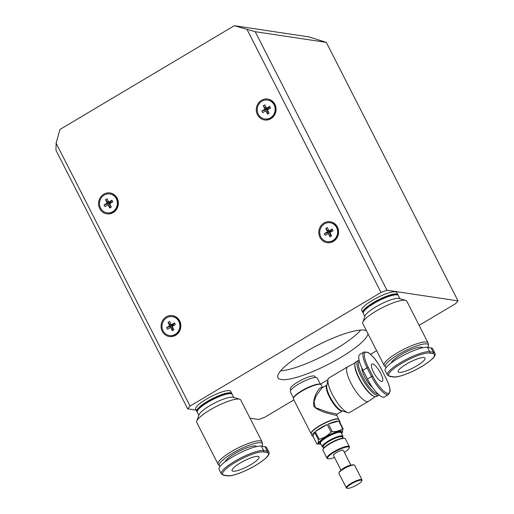 <?xml version="1.0" encoding="UTF-8"?>
<svg xmlns="http://www.w3.org/2000/svg" width="514" height="514" viewBox="0 0 514 514"><rect width="100%" height="100%" fill="white"/><g stroke="black" fill="none" stroke-linecap="round" stroke-linejoin="round"><path stroke-width="0.77" d="M250.003 418.171L258.773 419.488L264.704 417.284L293.886 399.911M320.351 384.164L328.009 379.608M370.549 354.287L376.614 350.676M419.128 325.375L455.661 303.626L458.032 300.889L386.952 290.224L255.227 31.701L326.313 42.366L308.933 36.905L234.294 25.7L59.945 129.47L56.11 143.175L190.064 406.079L187.687 408.816L196.136 410.088M397.958 295.209A19.648 4.26 153 0 0 397.849 294.708L396.737 292.517A19.648 4.26 153 0 0 372.297 300.401A19.648 4.26 153 0 0 361.727 310.36L362.839 312.551A19.648 4.26 153 0 0 363.18 312.93M366.476 330.778A50.372 10.916 153 0 0 364.375 330.149A50.372 10.916 153 0 0 311.375 348.588A50.372 10.916 153 0 0 277.978 377.726A50.372 10.916 153 0 0 281.351 379.563A50.372 10.916 153 0 0 330.997 362.929A50.372 10.916 153 0 0 367.979 333.727M315.538 377.501L315.018 376.473A13.852 3 153 0 0 314.093 375.972A13.852 3 153 0 0 299.514 381.041A13.852 3 153 0 0 290.333 389.053L290.853 390.081M231.91 394.039A19.648 4.26 153 0 0 231.801 393.544L230.683 391.353A19.648 4.26 153 0 0 206.249 399.23A19.648 4.26 153 0 0 195.673 409.189L196.791 411.38A19.648 4.26 153 0 0 197.132 411.759M386.952 290.224L381.022 292.427L190.064 406.079M187.687 408.816L55.968 150.294L56.11 143.175M117.153 198.211A10.576 9.882 -81.5 0 0 103.744 194.202A10.576 9.882 -81.5 0 0 99.716 208.588A10.576 9.882 -81.5 0 0 113.125 212.603A10.576 9.882 -81.5 0 0 117.153 198.211M337.409 227.015A10.576 9.882 -81.5 0 0 324.006 222.999A10.576 9.882 -81.5 0 0 319.978 237.391A10.576 9.882 -81.5 0 0 333.38 241.4A10.576 9.882 -81.5 0 0 337.409 227.015M274.9 104.323A10.576 9.882 -81.5 0 0 261.491 100.314A10.576 9.882 -81.5 0 0 257.463 114.699A10.576 9.882 -81.5 0 0 270.872 118.715A10.576 9.882 -81.5 0 0 274.9 104.323M179.662 320.903A10.576 9.882 -81.5 0 0 166.26 316.887A10.576 9.882 -81.5 0 0 162.231 331.279A10.576 9.882 -81.5 0 0 175.634 335.295A10.576 9.882 -81.5 0 0 179.662 320.903M234.294 25.7L255.227 31.701M381.022 292.427L247.067 29.523M458.032 300.889L326.313 42.366M280.56 370.89A50.372 10.916 153 0 0 323.351 355.816A50.372 10.916 153 0 0 360.699 330.059M330.116 222.735L330.47 222.787A9.573 8.944 98.5 0 1 336.94 227.561A9.573 8.944 98.5 0 1 336.349 237.635A9.573 8.944 98.5 0 1 327.63 241.721L327.27 241.664A9.573 8.944 -81.5 0 0 335.989 237.584A9.573 8.944 -81.5 0 0 336.58 227.509A9.573 8.944 -81.5 0 0 330.116 222.735A9.573 8.944 -81.5 0 0 321.398 226.815A9.573 8.944 -81.5 0 0 320.807 236.896A9.573 8.944 -81.5 0 0 327.27 241.664M267.601 100.05L267.955 100.102A9.573 8.944 98.5 0 1 274.425 104.869A9.573 8.944 98.5 0 1 273.833 114.95A9.573 8.944 98.5 0 1 265.115 119.03L264.761 118.978A9.573 8.944 -81.5 0 0 273.48 114.898A9.573 8.944 -81.5 0 0 274.071 104.817A9.573 8.944 -81.5 0 0 267.601 100.05A9.573 8.944 -81.5 0 0 258.883 104.13A9.573 8.944 -81.5 0 0 258.291 114.204A9.573 8.944 -81.5 0 0 264.761 118.978M109.855 193.939L110.208 193.99A9.573 8.944 98.5 0 1 116.678 198.764A9.573 8.944 98.5 0 1 116.087 208.838A9.573 8.944 98.5 0 1 107.368 212.918L107.015 212.867A9.573 8.944 -81.5 0 0 115.734 208.787A9.573 8.944 -81.5 0 0 116.325 198.706A9.573 8.944 -81.5 0 0 109.855 193.939A9.573 8.944 -81.5 0 0 101.136 198.018A9.573 8.944 -81.5 0 0 100.545 208.099A9.573 8.944 -81.5 0 0 107.015 212.867M172.37 316.624L172.723 316.682A9.573 8.944 98.5 0 1 179.187 321.449A9.573 8.944 98.5 0 1 178.602 331.53A9.573 8.944 98.5 0 1 169.883 335.61L169.524 335.558A9.573 8.944 -81.5 0 0 178.242 331.472A9.573 8.944 -81.5 0 0 178.833 321.398A9.573 8.944 -81.5 0 0 172.37 316.624A9.573 8.944 -81.5 0 0 163.651 320.704A9.573 8.944 -81.5 0 0 163.06 330.785A9.573 8.944 -81.5 0 0 169.524 335.558M381.561 381.497A10.074 2.853 59.2 0 0 382.249 381.394A10.074 2.853 59.2 0 0 380.116 372.264A10.074 2.853 59.2 0 0 372.631 363.97A10.074 2.853 59.2 0 0 371.943 364.079A10.074 2.853 59.2 0 0 374.07 373.203A10.074 2.853 59.2 0 0 381.561 381.497M322.94 449.583L323.165 448.94A12.092 2.621 -27 0 1 332.365 441.969A12.092 2.621 -27 0 1 343.892 438.179A12.092 2.621 -27 0 1 344.168 438.236L344.823 438.429A12.593 2.731 153 0 0 344.534 438.371A12.593 2.731 153 0 0 332.519 442.316A12.593 2.731 153 0 0 322.94 449.583A12.593 2.731 153 0 0 322.933 450.264L326.955 458.154A12.593 2.731 -27 0 1 333.734 451.767A12.593 2.731 -27 0 1 348.55 446.255A12.593 2.731 -27 0 1 349.391 446.717A12.593 2.731 -27 0 1 349.391 447.398L349.167 448.041A12.092 2.621 153 0 0 334.132 452.23A12.092 2.621 153 0 0 328.157 458.745A12.092 2.621 153 0 0 334.518 457.46M349.391 446.717L345.376 438.827A12.593 2.731 153 0 0 344.823 438.429M328.157 458.739L327.508 458.546A12.593 2.731 -27 0 1 326.955 458.154M344.393 452.429A12.092 2.621 153 0 0 349.167 448.041M350.908 465.215L343.333 450.354A5.538 1.201 153 0 0 342.96 450.155A5.538 1.201 153 0 0 337.133 452.185A5.538 1.201 153 0 0 333.457 455.385L341.033 470.246M350.452 465.356A5.538 1.201 153 0 0 345.607 467.02A5.538 1.201 153 0 0 341.412 469.963M338.951 472.893L339.176 472.25A8.314 1.799 -27 0 1 345.498 467.457A8.314 1.799 -27 0 1 353.426 464.849A8.314 1.799 -27 0 1 353.619 464.894L354.268 465.086A8.815 1.908 153 0 0 354.069 465.041A8.815 1.908 153 0 0 345.659 467.804A8.815 1.908 153 0 0 338.951 472.893A8.815 1.908 153 0 0 338.944 473.368L346.314 487.831A8.815 1.908 -27 0 1 351.062 483.359A8.815 1.908 -27 0 1 361.432 479.504A8.815 1.908 -27 0 1 362.023 479.825A8.815 1.908 -27 0 1 362.023 480.301L361.792 480.943A8.314 1.799 153 0 0 351.46 483.822A8.314 1.799 153 0 0 347.355 488.3A8.314 1.799 153 0 0 357.326 484.702A8.314 1.799 153 0 0 361.792 480.943M362.023 479.825L354.654 465.363A8.815 1.908 153 0 0 354.268 465.086M347.355 488.3L346.706 488.107A8.815 1.908 -27 0 1 346.314 487.831M342.414 438.217L342.472 437.33A10.775 2.332 153 0 0 341.694 436.63A10.775 2.332 153 0 0 329.763 440.909A10.775 2.332 153 0 0 323.428 447.032L324.186 447.508M342.446 437.69L342.575 437.51A11.584 2.512 153 0 0 342.928 436.251A11.584 2.512 153 0 0 342.157 435.827A11.584 2.512 153 0 0 328.517 440.896A11.584 2.512 153 0 0 322.284 446.769A11.584 2.512 153 0 0 323.062 447.193A11.584 2.512 153 0 0 323.518 447.225L323.736 447.225M339.979 422.649A15.613 3.386 153 0 0 340.03 421.686L339.028 419.713A15.613 3.386 153 0 0 338.341 419.218L338.013 419.122A15.362 3.328 153 0 0 337.659 419.045A15.362 3.328 153 0 0 323.004 423.864A15.362 3.328 153 0 0 311.317 432.724L311.208 433.045A15.613 3.386 153 0 0 311.201 433.887L312.204 435.859A15.613 3.386 153 0 0 313.02 436.386L314.555 432.19A15.613 3.386 153 0 0 312.204 435.859M338.341 419.218A15.613 3.386 153 0 0 337.981 419.141A15.613 3.386 153 0 0 323.088 424.037A15.613 3.386 153 0 0 311.208 433.045M342.62 428.708C339.76 430.828 336.317 431.786 332.275 431.58L328.388 423.96L338.732 421.082L342.62 428.708L343.101 428.779L339.214 421.159A15.613 3.386 153 0 1 340.03 421.686M341.559 433.553A13.351 2.891 153 0 0 342.067 432.929A13.351 2.891 153 0 0 341.585 430.989A13.351 2.891 153 0 0 325.876 436.829A13.351 2.891 153 0 0 319.579 444.083A13.351 2.891 153 0 0 320.106 444.122L316.907 444.012L313.02 436.386M314.555 432.19L318.442 439.817A15.613 3.386 -27 0 1 319.175 439.2L315.288 431.574L327.167 424.506A15.613 3.386 153 0 0 315.288 431.574M327.167 424.506L331.055 432.126C327.688 435.647 323.724 438.005 319.175 439.2M332.275 431.58A15.613 3.386 153 0 0 331.055 432.126M338.732 421.082A15.613 3.386 153 0 0 328.388 423.96M320.106 444.122A13.351 2.891 153 0 0 320.909 444.077M342.067 432.929L343.101 428.779M318.442 439.817C318.519 442.381 318.005 443.775 316.907 444.012M361.792 367.876A13.094 3.714 59.2 0 0 364.587 376.736A13.094 3.714 59.2 0 0 372.496 387.447M359.305 361.053A19.14 5.423 59.2 0 0 363.578 378.522A19.14 5.423 59.2 0 0 377.687 394.077A19.14 5.423 59.2 0 0 378.15 394.109M379.062 394.925A20.149 5.712 -120.8 0 1 378.683 395.24A20.149 5.712 -120.8 0 1 377.308 395.452A20.149 5.712 -120.8 0 1 362.331 378.857A20.149 5.712 -120.8 0 1 358.072 360.61A20.149 5.712 -120.8 0 1 359.138 360.365M378.683 395.24L376.608 396.474A20.149 5.712 -120.8 0 1 375.233 396.686A20.149 5.712 -120.8 0 1 360.256 380.09A20.149 5.712 -120.8 0 1 355.996 361.843L358.072 360.61M293.507 398.061L290.326 391.816A15.112 3.277 -27 0 1 300.343 383.078A15.112 3.277 -27 0 1 316.245 377.539A15.112 3.277 -27 0 1 317.254 378.092L320.44 384.337M338.964 419.604A15.613 3.386 153 0 0 338.912 419.495A15.613 3.386 153 0 0 337.871 418.923A15.613 3.386 153 0 0 321.443 424.641A15.613 3.386 153 0 0 311.086 433.668L293.449 399.057A15.613 3.386 -27 0 1 293.455 398.209L293.68 397.573A15.112 3.277 -27 0 1 305.181 388.854A15.112 3.277 -27 0 1 319.592 384.112A15.112 3.277 -27 0 1 319.939 384.189L320.588 384.382A15.613 3.386 -27 0 1 321.276 384.877L322.644 387.556M293.455 398.209A15.613 3.386 -27 0 1 305.335 389.201A15.613 3.386 -27 0 1 320.235 384.305A15.613 3.386 -27 0 1 320.588 384.382M375.329 396.699L368.377 401.37A20.149 5.712 -120.8 0 1 368.307 401.415A20.149 5.712 -120.8 0 1 366.925 401.627A20.149 5.712 -120.8 0 1 351.949 385.031A20.149 5.712 -120.8 0 1 347.695 366.784A20.149 5.712 -120.8 0 1 347.772 366.739L355.187 362.858M368.307 401.415L349.623 412.53A20.149 5.712 -120.8 0 1 348.248 412.742A20.149 5.712 -120.8 0 1 347.715 412.62A20.149 5.712 -120.8 0 1 334.408 398.138A20.149 5.712 -120.8 0 1 328.022 379.538A20.149 5.712 -120.8 0 1 329.011 377.906L347.695 366.784M321.725 388.102L316.123 395.979L314.093 401.762L315.198 407.525L327.077 411.868L336.464 414.046L337.158 414.085L342.337 411.007M336.786 415.325L336.085 415.415C332.532 414.2 320.004 412.356 313.951 406.529C312.21 397.984 318.879 387.305 321.796 387.376L322.458 387.665M362.948 370.279L367.099 367.806A19.648 5.57 -120.8 0 1 363.983 351.961L359.832 354.435A19.648 5.57 -120.8 0 0 362.948 370.279L367.414 379.043L371.564 376.569L367.099 367.806L368.287 367.362L372.753 376.126L371.564 376.569A19.648 5.57 -120.8 0 0 388.545 394.495L390.042 391.462C390.222 390.364 390.087 386.554 385.969 378.137L385.956 378.214M388.545 394.495L384.395 396.962A19.648 5.57 -120.8 0 1 367.414 379.043M406.272 364.175A15.112 3.277 153 0 0 398.138 371.834A15.112 3.277 153 0 0 416.931 365.775A15.112 3.277 153 0 0 425.065 358.11A15.112 3.277 153 0 0 406.272 364.175M397.849 294.708A19.648 4.26 153 0 0 373.415 302.592A19.648 4.26 153 0 0 362.839 312.551M422.617 347.76A17.63 3.823 153 0 0 421.441 347.123A17.63 3.823 153 0 0 404.351 352.797A17.63 3.823 153 0 0 391.16 362.993M427.751 347.38A24.177 5.236 153 0 0 428.56 345.093A24.177 5.236 153 0 0 398.382 354.493A24.177 5.236 153 0 0 385.551 367.009A24.177 5.236 153 0 0 386.29 367.465M385.551 367.009L384.273 365.608A24.685 5.346 -27 0 1 384.086 365.345A24.685 5.346 -27 0 1 397.373 352.829A24.685 5.346 -27 0 1 428.072 342.928A24.685 5.346 -27 0 1 428.181 343.236L428.56 345.093M428.072 342.928L406.805 301.185A24.685 5.346 153 0 0 405.719 300.407L399.217 298.473A19.648 4.26 153 0 0 398.768 298.377A19.648 4.26 153 0 0 375.65 306.974A19.648 4.26 153 0 0 365.081 315.866L362.826 322.259A24.685 5.346 153 0 0 362.82 323.602L384.086 365.345M405.719 300.407A24.685 5.346 153 0 0 376.1 311.086A24.685 5.346 153 0 0 362.826 322.259M399.866 298.666L398.299 295.589A19.648 4.26 153 0 0 397.431 294.965L396.133 294.58A18.639 4.041 153 0 0 373.768 302.643A18.639 4.041 153 0 0 363.745 311.079L363.295 312.358A19.648 4.26 153 0 0 363.289 313.424L364.856 316.502M397.431 294.965A19.648 4.26 153 0 0 396.981 294.869A19.648 4.26 153 0 0 373.864 303.466A19.648 4.26 153 0 0 363.295 312.358M434.928 353.157L432.692 348.775A24.685 5.346 -27 0 0 431.04 347.875L427.487 347.342L429.717 351.724L433.276 352.257A24.685 5.346 -27 0 1 434.928 353.157C435.621 355.007 435.718 357.673 422 366.366C411.348 372.804 397.682 377.893 393.274 376.974L389.721 376.441A1.009 0.938 -81.5 0 0 390.312 376.319L393.872 376.852A1.009 0.938 98.5 0 1 393.274 376.974M389.721 376.441L387.389 375.034L385.153 370.652A24.685 5.346 -27 0 1 401.518 356.382A24.685 5.346 -27 0 1 427.487 347.342M240.224 463.005A15.112 3.277 153 0 0 232.09 470.663A15.112 3.277 153 0 0 250.883 464.605A15.112 3.277 153 0 0 259.017 456.946A15.112 3.277 153 0 0 240.224 463.005M231.801 393.544A19.648 4.26 153 0 0 207.367 401.421A19.648 4.26 153 0 0 196.791 411.38M256.57 446.589A17.63 3.823 153 0 0 255.394 445.953A17.63 3.823 153 0 0 238.303 451.626A17.63 3.823 153 0 0 225.106 461.823M261.703 446.21A24.177 5.236 153 0 0 262.513 443.923A24.177 5.236 153 0 0 232.334 453.322A24.177 5.236 153 0 0 219.497 465.838A24.177 5.236 153 0 0 220.236 466.294M219.497 465.838L218.219 464.438A24.685 5.346 -27 0 1 218.039 464.174A24.685 5.346 -27 0 1 231.326 451.658A24.685 5.346 -27 0 1 262.024 441.764A24.685 5.346 -27 0 1 262.127 442.066L262.513 443.923M262.024 441.764L240.758 400.02A24.685 5.346 153 0 0 239.665 399.237L233.17 397.303A19.648 4.26 153 0 0 232.72 397.206A19.648 4.26 153 0 0 209.596 405.803A19.648 4.26 153 0 0 199.034 414.695L196.778 421.094A24.685 5.346 153 0 0 196.772 422.431L218.039 464.174M239.665 399.237A24.685 5.346 153 0 0 210.053 409.915A24.685 5.346 153 0 0 196.778 421.094M233.819 397.495L232.251 394.418A19.648 4.26 153 0 0 231.384 393.801L230.079 393.409A18.639 4.041 153 0 0 207.72 401.473A18.639 4.041 153 0 0 197.697 409.915L197.247 411.194A19.648 4.26 153 0 0 197.241 412.254L198.809 415.338M231.384 393.801A19.648 4.26 153 0 0 230.934 393.698A19.648 4.26 153 0 0 207.81 402.295A19.648 4.26 153 0 0 197.247 411.194M268.88 451.986L266.644 447.604A24.685 5.346 -27 0 0 264.993 446.705L261.44 446.171L263.669 450.553L267.222 451.086A24.685 5.346 -27 0 1 268.88 451.986C269.574 453.843 269.67 456.509 255.953 465.196C245.3 471.64 231.634 476.722 227.227 475.803L223.667 475.27A1.009 0.938 -81.5 0 0 224.265 475.148L227.818 475.681A1.009 0.938 98.5 0 1 227.227 475.803M223.667 475.27L221.335 473.869L219.105 469.488A24.685 5.346 -27 0 1 235.47 455.211A24.685 5.346 -27 0 1 261.44 446.171M267.511 114.147L269.092 113.208L267.396 109.874L270.55 107.998L269.702 106.334L266.548 108.21L264.851 104.882L263.271 105.82L264.967 109.148L261.812 111.03L262.66 112.694L265.815 110.812L267.511 114.147L267.736 111.101L265.815 110.812M266.548 108.21L268.462 108.499L266.888 109.437L264.967 109.148M261.812 111.03L266.888 109.437L263.271 105.82M267.955 110.973L266.888 109.437M269.702 106.334L268.462 108.499L268.751 109.064M330.027 236.832L331.601 235.894L329.904 232.566L333.059 230.69L332.211 229.019L329.056 230.902L327.36 227.567L325.786 228.505L327.482 231.84L324.328 233.716L325.176 235.38L328.33 233.504L330.027 236.832L330.251 233.793L328.33 233.504M329.056 230.902L330.977 231.184L329.403 232.129L327.482 231.84M324.328 233.716L329.403 232.129L325.786 228.505M330.463 233.664L329.403 232.129M332.211 229.019L330.977 231.184L331.267 231.756M172.28 330.72L173.854 329.782L172.158 326.454L175.313 324.578L174.464 322.908L171.31 324.79L169.614 321.456L168.039 322.4L169.736 325.728L166.581 327.604L167.429 329.268L170.584 327.392L172.28 330.72L172.505 327.681L170.584 327.392M171.31 324.79L173.231 325.079L171.65 326.017L169.736 325.728M166.581 327.604L171.65 326.017L168.039 322.4M172.717 327.553L171.65 326.017M174.464 322.908L173.231 325.079L173.52 325.645M111.345 207.097L109.649 203.762L112.804 201.886L111.956 200.222L108.801 202.098L107.105 198.77L105.524 199.708L107.22 203.036L104.066 204.919L104.914 206.583L108.068 204.707L109.765 208.035L111.345 207.097M108.801 202.098L110.716 202.387L109.141 203.326L107.22 203.036M104.066 204.919L109.141 203.326L105.524 199.708M109.765 208.035L109.99 204.99L108.068 204.707M110.208 204.861L109.141 203.326M111.956 200.222L110.716 202.387L111.005 202.953M342.928 436.251L341.129 432.711A11.584 2.512 153 0 0 340.352 432.293A11.584 2.512 153 0 0 326.718 437.363A11.584 2.512 153 0 0 320.485 443.235L322.284 446.769M341.245 432.942A12.092 2.621 153 0 0 340.544 431.606A12.092 2.621 153 0 0 326.339 436.881A12.092 2.621 153 0 0 320.601 443.46M342.298 410.994A15.112 4.285 -120.8 0 1 341.521 411.039A15.112 4.285 -120.8 0 1 330.521 399.018A15.112 4.285 -120.8 0 1 326.872 385.076M328.022 379.538L326.776 385.558A15.407 4.369 59.2 0 0 331.659 399.776A15.407 4.369 59.2 0 0 341.829 410.853L347.715 412.62M374.256 396.41A19.648 5.57 -120.8 0 1 361.124 382.243A19.648 5.57 -120.8 0 1 354.93 363.938M372.753 376.126A18.639 5.281 59.2 0 0 387.588 393.326A18.639 5.281 59.2 0 0 385.905 378.105L381.439 369.341A18.639 5.281 59.2 0 0 366.598 352.141A18.639 5.281 59.2 0 0 368.287 367.362M381.497 369.45L381.504 369.373C377.141 361.156 372.682 355.527 368.127 352.495L363.983 351.961M385.905 378.105L381.439 369.341M393.872 376.852A23.676 5.127 153 0 0 421.731 366.495A23.676 5.127 153 0 0 432.891 353.626A1.009 0.938 -81.5 0 0 433.276 352.257L431.04 347.875M387.389 375.034A24.685 5.346 -27 0 1 403.747 360.764A24.685 5.346 -27 0 1 429.717 351.724A1.009 0.938 98.5 0 1 429.338 353.092A23.676 5.127 153 0 0 401.473 363.456A23.676 5.127 153 0 0 390.312 376.319M432.891 353.626L429.338 353.092M227.818 475.681A23.676 5.127 153 0 0 255.683 465.324A23.676 5.127 153 0 0 266.843 452.461A1.009 0.938 -81.5 0 0 267.222 451.086L264.993 446.705M221.335 473.869A24.685 5.346 -27 0 1 237.699 459.593A24.685 5.346 -27 0 1 263.669 450.553A1.009 0.938 98.5 0 1 263.284 451.928A23.676 5.127 153 0 0 235.425 462.285A23.676 5.127 153 0 0 224.265 475.148M266.843 452.461L263.284 451.928M326.878 385.031L321.7 388.115M337.158 414.085L336.798 415.344L338.912 419.495"/></g></svg>
